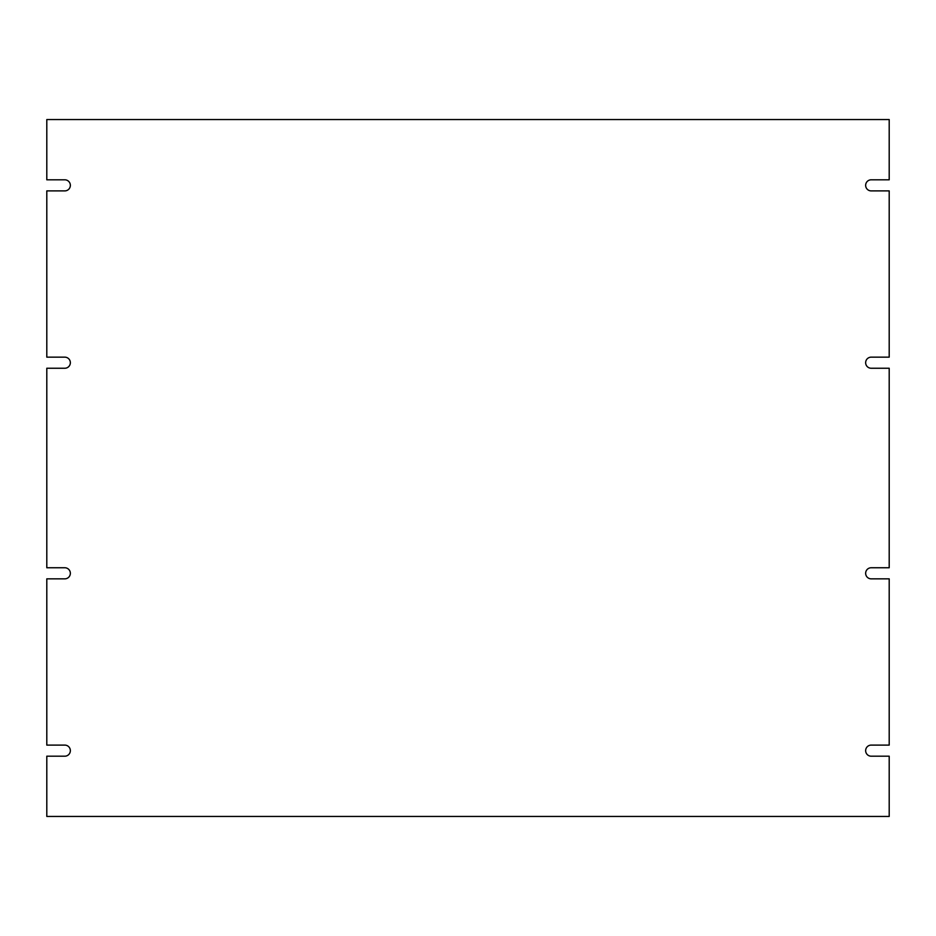 <?xml version="1.0" encoding="UTF-8"?>
<svg xmlns="http://www.w3.org/2000/svg" width="936" height="936" viewBox="0 0 936 936"><rect width="100%" height="100%" fill="white"/><g stroke="black" fill="none" stroke-linecap="round" stroke-linejoin="round"><path stroke-width="1.4" d="M871.194 578.846A5.546 5.546 0 0 1 865.648 573.3A5.546 5.546 0 0 1 871.194 567.754L889.2 567.754L889.2 368.246L871.194 368.246A5.546 5.546 0 0 1 865.648 362.7A5.546 5.546 0 0 1 871.194 357.154L889.2 357.154L889.2 190.897L871.194 190.897A5.546 5.546 0 0 1 865.648 185.351A5.546 5.546 0 0 1 871.194 179.806L889.2 179.806L889.2 119.562L46.8 119.562L46.8 179.806L64.806 179.806A5.546 5.546 0 0 1 70.352 185.351A5.546 5.546 0 0 1 64.806 190.897L46.8 190.897L46.8 357.154L64.806 357.154A5.546 5.546 0 0 1 70.352 362.7A5.546 5.546 0 0 1 64.806 368.246L46.8 368.246L46.8 567.754L64.806 567.754A5.546 5.546 0 0 1 70.352 573.3A5.546 5.546 0 0 1 64.806 578.846L46.8 578.846L46.8 745.103L64.806 745.103A5.546 5.546 0 0 1 70.352 750.649A5.546 5.546 0 0 1 64.806 756.194L46.8 756.194L46.8 816.438L889.2 816.438L889.2 756.194L871.194 756.194A5.546 5.546 0 0 1 865.648 750.649A5.546 5.546 0 0 1 871.194 745.103L889.2 745.103L889.2 578.846L871.194 578.846"/></g></svg>
